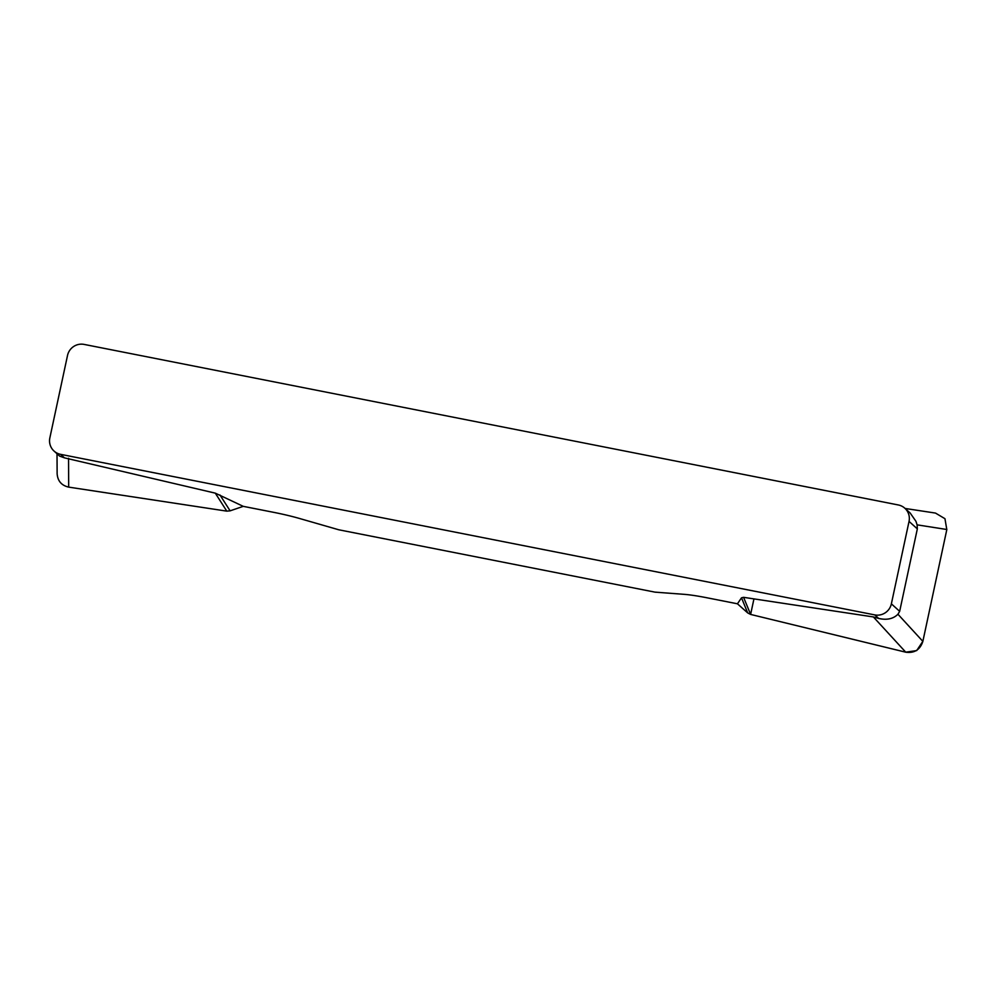 <?xml version="1.0" encoding="UTF-8"?>
<svg xmlns="http://www.w3.org/2000/svg" width="997" height="997" viewBox="0 0 997 997"><rect width="100%" height="100%" fill="white"/><g stroke="black" fill="none" stroke-linecap="round" stroke-linejoin="round"><path stroke-width="1.5" d="M59.521 456.015L54.062 451.08A14.12 13.858 -48 0 1 49.85 437.907L67.522 355.455A14.12 13.858 -48 0 1 84.134 344.414L898.322 504.968A14.12 13.858 -48 0 1 904.827 508.221L910.298 513.156M54.062 451.08A14.12 13.858 -48 0 0 60.568 454.333L64.481 457.86L215.302 493.154L243.268 506.351L230.108 510.838L226.793 511.137L68.693 487.122C61.552 485.502 57.701 481.04 57.128 473.737M737.444 603.796L741.506 597.826L743.588 597.328L873.384 616.944L878.669 618.427C886.807 620.296 893.237 618.9 897.948 614.239L899.668 611.335L917.34 528.884L917.103 524.846L946.838 529.507L922.861 641.37C920.131 649.745 914.423 653.359 905.762 652.2L750.616 614.426L747.688 612.906L737.444 603.796L706.873 597.764A35.306 3.44 -167.9 0 0 684.204 594.337L655.017 592.143L338.768 529.781L299.461 518.465A35.306 3.44 -167.9 0 0 273.839 512.371L243.268 506.351M60.568 454.333L874.755 614.9A14.12 13.858 -48 0 0 891.368 603.846L899.668 611.335M64.481 457.86L59.608 456.09M917.34 528.884L909.04 521.406L891.368 603.846M910.224 513.094L915.944 521.306L917.103 524.846M909.04 521.406A14.12 13.858 -48 0 0 904.827 508.221M747.688 612.906L741.506 597.826M750.616 614.426L743.588 597.328M230.108 510.838L219.976 494.986M226.793 511.137L215.302 493.154M753.944 598.898L750.616 614.426L905.687 652.175L916.679 650.592L922.886 641.258L946.814 529.619L944.957 518.702L935.498 513.081L905.102 508.458M878.669 618.427L874.755 614.9M905.762 652.2L873.384 616.944M897.948 614.239L922.861 641.37M68.544 458.234L68.693 487.122M57.128 473.675L57.016 453.747"/></g></svg>
